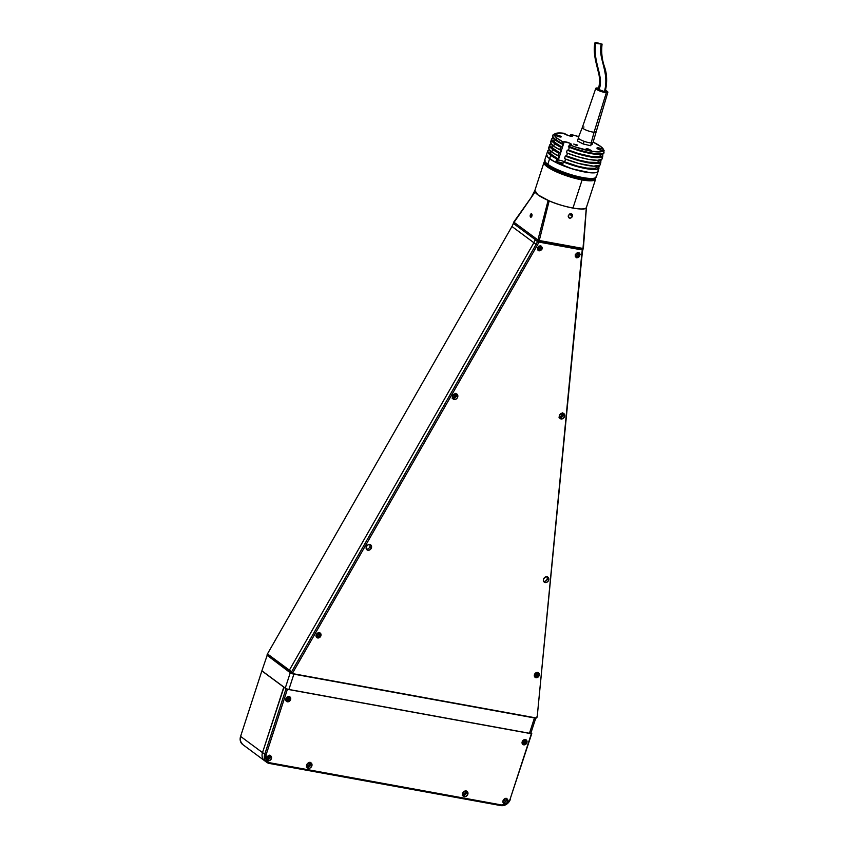 <?xml version="1.0" encoding="UTF-8"?>
<svg xmlns="http://www.w3.org/2000/svg" width="848" height="848" viewBox="0 0 848 848"><rect width="100%" height="100%" fill="white"/><g stroke="black" fill="none" stroke-linecap="round" stroke-linejoin="round"><path stroke-width="1.27" d="M568.393 215.434A2.396 1.982 126.5 0 0 569.315 214.205M568.234 216.431L569.474 214.099L571.117 213.717L572.315 214.608L571.944 217.109L570.492 218.137L568.955 217.862L568.351 215.551L569.877 213.876L572.103 214.279L572.368 216.282L569.443 214.109L572.368 216.282L570.905 217.989L568.955 217.862L568.234 216.431M537.091 717.164L536.477 718.012L292.496 673.588L291.129 673.068L291.341 672.422L292.708 672.93A1.76 1.452 -53.5 0 1 292.878 672.549L291.617 671.796A2.82 2.321 126.5 0 0 291.341 672.422L291.129 673.068L292.496 673.588L292.708 672.93L292.496 673.588L536.477 718.012L536.689 717.366A1.76 1.452 126.5 0 0 536.773 716.963A1.76 1.452 -53.5 0 1 536.689 717.366L537.091 717.164A2.82 2.321 126.5 0 0 537.229 716.528L581.834 253.223A15.147 12.497 -53.5 0 1 582.481 250.022L538.756 242.062A15.147 12.497 -53.5 0 1 537.378 245.125L292.878 672.549A1.76 1.452 126.5 0 0 292.708 672.93L289.104 670.757L288.892 671.415L291.129 673.068L266.972 655.186L267.184 654.529L289.104 670.757L288.892 671.415L266.972 655.186L267.184 654.529A2.82 2.321 -53.5 0 1 267.459 653.903A2.82 2.321 126.5 0 0 267.184 654.529L289.104 670.757A2.82 2.321 -53.5 0 1 289.38 670.143L267.459 653.903L511.948 226.48L533.869 242.719L289.38 670.143L267.459 653.903L511.948 226.48A14.098 11.628 126.5 0 0 513.326 223.395L535.247 239.624A14.098 11.628 -53.5 0 1 533.869 242.719L511.948 226.48A14.098 11.628 126.5 0 0 513.326 223.395L513.75 222.081L537.908 239.973L537.484 241.277L582.565 249.757L582.989 248.453L539.275 240.493L538.851 241.797L582.968 249.566L586.318 207.612C586.742 211.428 562.15 206.954 549.175 200.849L537.982 194.892L534.876 190.471L531.208 197.467L513.75 222.081L537.908 239.973L548.126 200.393L537.908 239.973L539.275 240.493L549.175 200.849L539.275 240.493L582.989 248.453L586.318 207.612L583.392 248.252L586.212 210.378M266.802 762.373L264.555 760.709A8.459 6.975 126.5 0 1 262.498 752.621L264.746 754.285L286.02 688.788L283.783 687.134L287.387 689.307L531.367 733.732L530.954 732.926L531.77 733.541L510.083 799.229L531.367 733.732L287.387 689.307L266.113 754.794L266.346 759.988L267.873 761.854L270.077 762.808L501.656 804.975L506.691 803.756L510.496 799.028A8.459 6.975 -53.5 0 1 500.85 805.6L269.282 763.433A8.459 6.975 -53.5 0 1 266.802 762.373A8.459 6.975 -53.5 0 1 264.746 754.285L266.113 754.794L287.387 689.307L286.02 688.788L264.746 754.285A8.459 6.975 126.5 0 0 269.282 763.433L270.077 762.808L269.282 763.433L500.85 805.6L501.656 804.975L500.85 805.6A8.459 6.975 126.5 0 0 510.496 799.028L510.083 799.229A7.399 6.106 -53.5 0 1 501.656 804.975L270.077 762.808A7.399 6.106 -53.5 0 1 266.113 754.794L262.498 752.621L284.016 687.177L261.862 670.895L267.078 655.621L261.862 670.895L283.783 687.134L262.498 752.621L240.588 736.393L261.862 670.895L240.588 736.393A8.459 6.975 126.5 0 0 242.645 744.48L264.555 760.709A8.459 6.975 -53.5 0 1 262.498 752.621L240.588 736.393L240.366 740.972L242.602 744.449M306.563 765.394L308.195 765.691L306.563 765.394M462.52 793.792L464.153 794.088L462.52 793.792M267.311 757.826A7.049 1.495 18 0 0 268.371 758.186M269.357 758.483L266.749 757.624M579.523 256.52L579.82 253.52L579.523 256.52M538.607 240.238L537.865 240.101M535.247 239.624L513.326 223.395L535.077 192.008M569.676 218.169L568.966 217.862M571.117 213.717L571.828 214.025M366.368 549.112A3.106 2.555 126.5 0 0 369.908 546.706L371.445 547.84A3.106 2.555 -53.5 0 1 367.004 549.864A3.106 2.555 -53.5 0 1 366.251 546.896A3.106 2.555 -53.5 0 1 370.693 544.882A3.106 2.555 -53.5 0 1 371.445 547.84L369.908 546.706A3.106 2.555 126.5 0 0 369.792 544.49L371.35 545.667L371.445 547.84L370.025 549.748L367.915 550.257L366.347 549.069L366.251 546.896L367.672 544.999L369.792 544.49M452.62 398.337A3.106 2.555 126.5 0 0 456.16 395.931L457.697 397.065A3.106 2.555 -53.5 0 1 453.245 399.09A3.106 2.555 -53.5 0 1 452.493 396.122A3.106 2.555 -53.5 0 1 456.945 394.108A3.106 2.555 -53.5 0 1 457.697 397.065L456.16 395.931L454.74 397.829L452.132 398.189M559.51 417.799A3.106 2.555 126.5 0 0 563.051 415.393L564.588 416.527A3.106 2.555 -53.5 0 1 560.136 418.552A3.106 2.555 -53.5 0 1 559.383 415.584A3.106 2.555 -53.5 0 1 563.835 413.57A3.106 2.555 -53.5 0 1 564.588 416.527L563.051 415.393L561.63 417.29L559.023 417.651M543.61 581.389A3.106 2.555 126.5 0 0 547.151 578.983L548.688 580.117A3.106 2.555 -53.5 0 1 544.246 582.141A3.106 2.555 -53.5 0 1 543.494 579.173A3.106 2.555 -53.5 0 1 547.935 577.149A3.106 2.555 -53.5 0 1 548.688 580.117L547.151 578.983A3.106 2.555 126.5 0 0 547.034 576.767L548.592 577.944L548.688 580.117L547.267 582.014L545.158 582.523L543.589 581.346L543.494 579.173L544.914 577.276L547.024 576.767M537.25 675.443A2.82 2.321 126.5 0 0 537.674 674.722M539.18 675.496A2.82 2.321 -53.5 0 1 534.452 674.637A2.82 2.321 -53.5 0 1 539.18 675.496L536.932 677.658L535.13 677.329L534.304 675.676L534.961 673.672L536.699 672.485L538.512 672.814L539.18 675.496M318.466 636.233A2.82 2.321 126.5 0 0 319.389 635.004M320.904 635.756A2.82 2.321 -53.5 0 1 316.177 634.898A2.82 2.321 -53.5 0 1 320.904 635.756L318.657 637.908L316.845 637.579L316.028 635.926L316.686 633.922L318.424 632.735L320.226 633.064L320.904 635.756M537.229 716.528L582.29 252.778A14.098 11.628 -53.5 0 1 582.883 249.831L537.399 241.542A14.098 11.628 -53.5 0 1 536.106 244.372L291.617 671.796L292.878 672.549L537.378 245.125L536.106 244.372L291.617 671.796L289.38 670.143L533.869 242.719L536.106 244.372L533.869 242.719A14.098 11.628 126.5 0 0 535.152 239.889L537.399 241.542L535.735 239.995M562.669 412.785L563.051 415.393A3.106 2.555 126.5 0 0 562.934 413.177L564.482 414.354L564.588 416.527L563.157 418.435L561.047 418.944L559.489 417.757L559.383 415.584L560.814 413.686L562.924 413.177M559.235 416.082L560.221 416.516L561.567 415.764L561.917 414.259L561.228 413.432M455.779 393.324L456.16 395.931A3.106 2.555 126.5 0 0 456.044 393.716M452.344 396.62L453.627 397.012L454.676 396.302L455.026 394.797L454.337 393.97M452.493 396.122L454.963 393.748L456.955 394.119L457.856 395.931L457.136 398.136L455.228 399.44L453.235 399.079L452.493 396.122M575.251 254.771L577.499 252.609L579.311 252.948L580.127 254.591L578.686 257.357L576.767 257.824L575.347 256.743L575.251 254.771M537.537 247.902L538.84 246.174L540.759 245.708L542.413 247.722L541.766 249.736L539.052 250.955L537.632 249.884L537.537 247.902M266.834 759.691A2.82 2.321 126.5 0 0 270.056 757.508L271.455 758.547A2.82 2.321 -53.5 0 1 266.738 757.688A2.82 2.321 -53.5 0 1 271.455 758.547L270.056 757.508L268.752 759.236L266.834 759.691M503.14 802.727A2.82 2.321 126.5 0 0 506.351 800.533L507.761 801.572A2.82 2.321 -53.5 0 1 503.034 800.713A2.82 2.321 -53.5 0 1 507.761 801.572L506.351 800.533L505.058 802.261L503.14 802.727M306.785 767.175A3.106 2.555 126.5 0 0 310.336 764.769L311.863 765.903A3.106 2.555 -53.5 0 1 307.421 767.928A3.106 2.555 -53.5 0 1 306.669 764.96A3.106 2.555 -53.5 0 1 311.11 762.935A3.106 2.555 -53.5 0 1 311.863 765.903L310.336 764.769L308.396 766.952L306.308 767.027M462.743 795.572A3.106 2.555 126.5 0 0 466.294 793.166L467.82 794.3A3.106 2.555 -53.5 0 1 463.379 796.325A3.106 2.555 -53.5 0 1 462.626 793.357A3.106 2.555 -53.5 0 1 467.068 791.343A3.106 2.555 -53.5 0 1 467.82 794.3L466.294 793.166L464.354 795.35L462.266 795.424M290.61 699.6A2.82 2.321 -53.5 0 1 285.882 698.741A2.82 2.321 -53.5 0 1 290.61 699.6L287.875 701.826L286.56 701.434L285.744 699.78L286.751 697.363L288.617 696.526L290.525 697.628L290.61 699.6M524.901 742.678A2.82 2.321 126.5 0 0 525.474 741.693L524.605 741.046M526.915 742.636A2.82 2.321 -53.5 0 1 522.188 741.777A2.82 2.321 -53.5 0 1 526.915 742.636L524.17 744.862L522.856 744.459L522.039 742.806L522.686 740.802L524.923 739.551L526.82 740.654L526.915 742.636M465.912 790.559L466.294 793.166A3.106 2.555 126.5 0 0 466.167 790.951L467.725 792.127L467.587 794.862L465.891 796.495L463.803 796.569L462.542 795.042L462.626 793.357L464.047 791.46L466.167 790.951M462.478 793.855L463.464 794.29L464.799 793.537L465.192 792.329L464.471 791.205M309.955 762.161L310.336 764.769A3.106 2.555 126.5 0 0 310.209 762.553L311.767 763.73L311.863 765.903L309.933 768.087L307.845 768.161L306.764 767.133L306.669 764.96L308.089 763.062L310.209 762.553M306.52 765.458L307.803 765.85L308.842 765.14L309.234 763.931L308.513 762.808M506.012 798.169L506.351 800.533A2.82 2.321 126.5 0 0 506.245 798.53L507.835 800.046L507.549 802.081L506.002 803.565L504.104 803.628L502.959 802.24L503.034 800.713L504.327 798.986L506.245 798.53M502.875 801.169L505.005 800.872L504.698 798.742M269.706 755.133L270.056 757.508A2.82 2.321 126.5 0 0 269.95 755.494L271.371 756.564L271.243 759.055L269.706 760.539L267.798 760.603L266.654 759.214L266.94 757.179L268.487 755.695L269.95 755.494M266.579 758.144L268.71 757.847L268.403 755.706M267.714 655.737L290.249 672.771L285.267 688.099L262.096 670.938M288.914 689.477L293.885 674.149A2.82 0.604 -162 0 1 290.249 672.771L285.267 688.099A2.82 0.604 18 0 0 288.914 689.477L293.885 674.149L534.441 717.959L529.459 733.276L288.914 689.477M529.459 733.276A2.82 0.604 18 0 0 530.859 733.202L535.841 717.874A2.82 0.604 -162 0 1 534.441 717.959L529.459 733.276M531.516 213.505L531.177 213.823A1.728 0.901 100.3 0 1 532.046 215.222A1.728 0.901 100.3 0 1 531.039 217.183A1.728 0.901 100.3 0 1 530.318 216.738A1.728 0.901 100.3 0 1 530.806 214.067A1.728 0.901 100.3 0 1 531.177 213.823L530.17 215.784L530.859 217.205L532.046 215.222L531.177 213.823M531.155 214.311L531.707 214.735L531.06 216.696L530.551 215.085L531.155 214.311L531.707 214.735M539.413 249.376L540.483 248.962L538.713 248.612L539.413 249.376L540.483 248.962L540.844 247.828L540.144 247.107L538.703 248.644M539.031 250.531L537.791 249.588L537.706 247.86L539.243 246.121L540.907 246.058L541.914 247.277L541.66 249.058L539.031 250.531M577.117 256.234L576.417 255.513L577.117 256.234L578.188 255.831L578.559 254.697L577.859 253.965L576.417 255.513M576.746 257.4L575.495 256.456L575.601 254.283L576.958 252.99L578.622 252.927L579.619 254.146L579.375 255.916L576.746 257.4M287.302 701.466A2.608 2.152 126.5 0 0 288.839 696.611L288.861 696.791A2.47 2.035 -53.5 0 1 287.377 701.37L287.377 701.37A2.47 2.035 -53.5 0 1 288.861 696.791L288.839 696.611M287.748 700.215L287.048 699.483L287.748 700.215L288.818 699.812L289.189 698.678L288.299 698.021L289.189 698.678L288.49 697.946L289.189 698.678L288.818 699.812L287.917 699.134L288.278 698.031M287.419 698.349L288.49 697.946L287.048 699.483M285.734 699.621A2.608 2.152 126.5 0 0 287.271 701.455C290.164 700.861 290.938 699.356 289.613 696.939M287.377 701.37L286.136 700.437L286.052 698.699L287.589 696.961L289.253 696.908L290.249 698.116L290.005 699.897L287.377 701.37M522.039 742.647A2.608 2.152 126.5 0 0 526.279 743.039A2.608 2.152 126.5 0 0 525.145 739.636L525.166 739.816A2.47 2.035 -53.5 0 1 523.672 744.396L523.672 744.396A2.47 2.035 -53.5 0 1 525.166 739.816L525.145 739.636M523.354 742.519L523.714 741.385L523.354 742.519L524.053 743.24L525.124 742.837L523.354 742.488M524.785 740.972L525.495 741.703L524.785 740.972L523.714 741.385L524.785 740.972M523.672 744.396L522.283 743.071L522.538 741.29L523.894 739.997L525.559 739.933L526.491 742.488L525.357 743.993L523.672 744.396M524.053 743.24L525.495 741.703M316.813 637.293A2.608 2.152 126.5 0 0 319.94 633.117L319.919 633.276A2.47 2.035 -53.5 0 1 316.908 637.187L316.908 637.187A2.47 2.035 -53.5 0 1 319.919 633.276L319.897 633.085M317.671 636.191L317.353 635.173L317.671 636.191L318.721 636.254L319.473 635.279L319.155 634.262L317.353 635.173M319.876 633.074A2.608 2.152 126.5 0 0 318.233 632.788M316.028 635.767A2.608 2.152 126.5 0 0 316.76 637.251C320.046 637.569 321.095 636.18 319.94 633.117M316.908 637.187L316.219 635.724L316.813 633.975L318.339 632.958L319.919 633.276L320.608 634.739L320.014 636.488L318.477 637.495L316.908 637.187M319.155 634.262L318.095 634.209M538.173 672.835C539.519 675.082 538.819 676.609 536.084 677.382A2.608 2.152 126.5 0 0 537.176 672.475L537.219 672.655A2.47 2.035 -53.5 0 1 536.159 677.298L536.159 677.298A2.47 2.035 -53.5 0 1 537.219 672.655L537.176 672.475M536.424 676.121L537.738 674.457L536.954 673.831L535.904 674.34L535.639 675.496L536.424 676.121L537.473 675.612L536.561 674.934L535.671 675.379M534.304 675.517A2.608 2.152 126.5 0 0 536.063 677.382M536.159 677.298L534.802 676.513L534.696 674.393L535.936 672.973L537.621 672.729L538.756 673.8L538.681 675.559L536.159 677.298M562.542 164.597L558.864 163.325L562.754 164.607M546.557 154.495L544.745 160.06A27.136 5.766 18 0 0 547.808 164.3L549.621 158.735A27.136 5.766 -162 0 1 546.557 154.495A27.136 5.766 -162 0 1 546.578 154.431M594.755 178.112L595.349 177.815A27.136 5.766 -162 0 1 573.237 175.292A27.136 5.766 -162 0 1 547.808 164.3A27.136 5.766 -162 0 1 544.978 161.449L545.296 162.042A26.638 5.66 18 0 0 548.073 164.83L547.808 164.3L548.073 164.83A26.638 5.66 18 0 0 573.036 175.621A26.638 5.66 18 0 0 594.755 178.112A26.638 5.66 18 0 0 595.031 177.953M598.2 170.607A27.136 5.766 -162 0 1 598.169 171.264A27.136 5.766 -162 0 1 577.848 170.48A27.136 5.766 -162 0 1 549.621 158.735L547.808 164.3A27.136 5.766 18 0 0 576.036 176.045A27.136 5.766 18 0 0 596.356 176.829L598.169 171.264M598.084 170.194L598.116 171.391L596.314 172.557L590.749 172.812L572.506 168.964L554.168 161.565L547.649 157.039L546.61 154.368M562.998 164.077L559.807 162.869L558.864 163.325L562.765 163.918M562.945 163.357A4.791 1.018 18 0 0 557.041 161.936L557.624 160.145M561.662 143.863L561.874 143.217A27.136 5.766 -162 0 1 555.832 139.613L555.62 140.27A27.136 5.766 18 0 0 561.662 143.863L555.62 140.27L555.832 139.613A27.136 5.766 18 0 0 561.874 143.217L563.008 141.849A25.726 5.47 -162 0 1 557.433 138.521L555.832 139.613L557.433 138.521L563.008 141.849L564.249 141.764A4.092 0.869 -162 0 1 568.764 142.761A4.092 0.869 -162 0 1 571.457 144.531A4.092 0.869 -162 0 1 570.895 144.764L569.644 144.86L568.298 146.874A27.136 5.766 18 0 0 603.818 153.34L604.03 152.682A27.136 5.766 -162 0 1 568.51 146.216A27.136 5.766 18 0 0 604.03 152.682L603.098 150.944A25.726 5.47 -162 0 1 569.644 144.86L568.298 146.874L579.608 150.838L590.674 153.53L602.165 154.124L604.03 152.682L603.098 150.944L600.723 150.202A4.092 0.869 -162 0 1 597.395 148.697A4.092 0.869 -162 0 1 596.939 148.061A4.092 0.869 -162 0 1 600.935 148.442L600.395 150.096L600.935 148.442L603.31 149.195L604.242 150.933L603.32 151.357L604.242 150.933A27.136 5.766 18 0 0 604.147 150.743A27.136 5.766 18 0 0 604.041 150.562A27.136 5.766 -162 0 1 604.242 150.933L600.914 146.64L593.112 142.114A25.726 5.47 -162 0 1 603.246 149.068A25.726 5.47 -162 0 1 603.31 149.195L597.501 147.817L596.928 148.093L597.395 148.697L603.098 150.944L602.44 151.368L598.805 151.94L590.674 151.092L574.87 146.821L569.644 144.86L571.467 144.436L569.612 143.121L564.249 141.764L558.291 160.102L564.249 141.764L563.008 141.849L561.874 143.217L561.662 143.863L562.945 143.778L561.662 143.863M560.878 136.422A2.82 0.604 -162 0 1 561.196 136.857A2.82 0.604 -162 0 1 559.086 136.782A2.82 0.604 -162 0 1 556.15 135.553A2.82 0.604 -162 0 1 555.832 135.118A2.82 0.604 -162 0 1 557.942 135.192A2.82 0.604 -162 0 1 560.878 136.422L561.09 136.963L559.309 136.835L555.843 135.108L560.878 136.422M577.732 145.125L573.693 144.086L577.732 145.125L576.47 145.464L573.693 144.075L577.732 145.125M564.461 161.862A4.092 0.869 18 0 0 558.291 160.102L557.369 160.166L556.733 162.127L555.694 162.201L556.765 158.936A27.136 5.766 -162 0 1 550.723 155.332L549.663 158.608A27.136 5.766 18 0 0 555.694 162.201L556.765 158.936L558.048 158.841L559.108 155.566L557.825 155.661L558.684 153.032A27.136 5.766 -162 0 1 552.642 149.439L551.783 152.057A27.136 5.766 18 0 0 557.825 155.661L551.783 152.057L552.642 149.439L558.684 153.032L559.956 152.947L561.026 149.672L559.744 149.767L560.592 147.139A27.136 5.766 -162 0 1 554.55 143.535L553.702 146.163A27.136 5.766 18 0 0 559.744 149.767L553.702 146.163L554.55 143.535L560.592 147.139L561.874 147.054L562.945 143.778L561.874 147.054L554.921 142.411L553.861 140.291L554.56 139.316M554.221 139.125L553.903 140.079A24.592 5.226 18 0 0 561.874 147.054L560.592 147.139L559.744 149.767L561.026 149.672L559.956 152.947L553.002 148.305L551.942 146.185L552.652 145.209M553.384 137.991L551.444 139.485L554.55 143.535A27.136 5.766 -162 0 1 551.497 139.295A27.136 5.766 -162 0 1 553.203 138.044M551.497 139.295L550.638 141.913A27.136 5.766 18 0 0 553.702 146.163L550.84 143.248L551.168 141.213M552.302 145.019L551.995 145.973A24.592 5.226 18 0 0 559.956 152.947L558.684 153.032L557.825 155.661L559.108 155.566L558.048 158.841L551.083 154.198L550.023 152.089L550.734 151.114M551.465 143.884L549.536 145.379L552.642 149.439A27.136 5.766 -162 0 1 549.578 145.188A27.136 5.766 -162 0 1 551.285 143.937M549.578 145.188L548.73 147.806A27.136 5.766 18 0 0 551.783 152.057L548.921 149.142L549.25 147.107M550.384 150.912L550.076 151.866A24.592 5.226 18 0 0 558.048 158.841L556.765 158.936L550.723 155.332A27.136 5.766 -162 0 1 547.66 151.082A27.136 5.766 -162 0 1 549.366 149.831M549.557 149.778L547.617 151.273L550.723 155.332L549.663 158.608A27.136 5.766 18 0 1 546.6 154.357L547.66 151.082M572.495 135.998L572.495 135.998A4.092 0.869 -162 0 1 569.432 135.892A4.092 0.869 -162 0 1 565.171 134.122L560.867 132.977L555.016 133.846L554.73 135.765L557.433 138.521A25.726 5.47 -162 0 1 555.493 133.549A25.726 5.47 -162 0 1 564.047 133.284L568.245 135.542L572.485 136.009A4.092 0.869 -162 0 0 572.029 135.362L571.743 136.252L572.029 135.362L572.485 136.019M578.898 136.676L570.895 134.525L569.633 135.934L570.895 134.525A25.726 5.47 -162 0 1 578.696 136.613M570.895 134.525L572.029 135.362L570.895 134.525M599.133 166.643L598.593 168.296L598.614 165.816A27.136 5.766 -162 0 1 599.133 166.643L597.363 166.091L599.133 166.643M600.543 159.943A27.136 5.766 -162 0 1 601.052 160.749L600.511 162.403L600.532 159.922M599.271 160.198L601.052 160.749L599.271 160.198M586.964 148.644A24.592 5.226 -162 0 1 588.459 149.301L586.964 148.644M602.462 154.05A27.136 5.766 -162 0 1 602.96 154.855L602.43 156.509L602.44 154.029M601.19 154.304L602.96 154.855L601.19 154.304M597.861 171.678L598.921 168.402L596.473 167.628L596.96 166.134L596.473 167.628L594.936 168.307L586.827 168.105L577.35 166.081L564.683 161.841L563.401 161.936L562.341 165.212A27.136 5.766 18 0 0 597.861 171.678L598.921 168.402A27.136 5.766 -162 0 1 563.401 161.936L574.721 165.901L585.788 168.593L595.985 169.399L598.921 168.402L596.473 167.628A24.592 5.226 18 0 1 564.683 161.841L563.401 161.936L562.341 165.212M599.981 165.127L600.84 162.509L598.391 161.735L598.879 160.24L598.391 161.735L596.844 162.413L588.745 162.212L579.258 160.187L566.602 155.947L565.319 156.043L564.471 158.661A27.136 5.766 18 0 0 599.981 165.127L593.664 166.176L578.665 163.441L564.471 158.661L565.319 156.043L576.629 160.007L587.696 162.699L596.335 163.59L600.84 162.509A27.136 5.766 -162 0 1 565.319 156.043L566.602 155.947A24.592 5.226 18 0 0 598.391 161.735L600.84 162.509L599.981 165.127M601.9 159.233L602.748 156.615L600.299 155.841L600.787 154.347L600.299 155.841L598.762 156.52L590.664 156.318L578.612 153.562L568.52 150.054L567.238 150.149L566.379 152.767A27.136 5.766 18 0 0 601.9 159.233L597.405 160.314L588.766 159.424L577.7 156.732L566.379 152.767L567.238 150.149L578.548 154.113L589.614 156.806L598.253 157.696L602.748 156.615A27.136 5.766 -162 0 1 567.238 150.149L568.52 150.054A24.592 5.226 18 0 0 600.299 155.841L602.748 156.615L601.9 159.233M565.574 159.106L564.683 161.841L565.574 159.106M567.492 153.212L566.602 155.947L567.492 153.212M569.411 147.319L568.52 150.054L569.411 147.319M586.392 149.237L586.18 148.697L587.961 148.824L591.438 150.552L586.392 149.237M555.493 133.549L553.776 134.376A27.136 5.766 18 0 0 555.832 139.613A27.136 5.766 -162 0 1 552.769 135.373A27.136 5.766 -162 0 1 554.815 134.026M552.769 135.373L552.557 136.019A27.136 5.766 18 0 0 555.62 140.27L552.758 137.355L553.087 135.32M578.887 138.69L578.283 138.383L577.435 141.001L578.442 138.256M577.435 141.001L583.244 144.001L584.092 141.383L583.488 141.075M584.844 141.552L584.092 141.383L583.244 144.001L590.6 145.697L591.448 143.079L590.696 142.899M591.607 142.941L590.6 145.697L592.678 142.782L592.148 144.404M604.38 91.637A3.593 0.763 18 0 0 605.239 91.308L604.38 91.637C609.945 72.356 597.554 57.706 601.243 44.244C597.554 57.706 609.945 72.356 604.38 91.637L598.402 89.305A3.593 0.763 18 0 0 600.713 90.725A3.593 0.763 18 0 0 604.38 91.637M599.25 88.987C604.168 76.002 592.254 61.798 595.9 42.4L602.059 44.149L597.49 43.577L595.19 42.729L595.9 42.4M604.868 90.026L607.804 92.347L606.341 92.644L594.077 132.203A7.049 1.495 18 0 1 586.434 130.242A7.049 1.495 18 0 1 582.353 127.423L578.283 137.662A7.749 1.643 18 0 0 582.735 140.779A7.749 1.643 18 0 0 591.173 142.941L594.077 132.203A7.049 1.495 18 0 0 595.752 131.779A7.049 1.495 -162 0 1 594.077 132.203L591.173 142.941A7.749 1.643 18 0 0 593.028 142.453L607.846 92.262A6.339 1.346 -162 0 1 606.341 92.644L594.077 132.203A7.049 1.495 -162 0 1 586.413 130.232A7.049 1.495 -162 0 1 582.353 127.412A7.049 1.495 -162 0 1 584.018 127.009M599.176 88.224L595.826 88.266L597.003 89.676L606.341 92.644A6.339 1.346 -162 0 1 599.472 90.884A6.339 1.346 -162 0 1 595.784 88.34A6.339 1.346 -162 0 1 597.289 87.969A6.339 1.346 -162 0 1 598.73 88.139M605.557 90.354A6.339 1.346 -162 0 1 607.846 92.262M559.002 136.676L557.231 135.871L559.627 136.623M560.835 137.047L558.652 135.754L556.023 135.457M588.046 149.979L589.869 150.308L587.473 149.555M589.159 150.329L589.869 150.308M591.077 150.732L588.894 149.439L586.265 149.131M543.981 162.413A27.136 5.766 -162 0 1 544.787 161.523A27.136 5.766 18 0 0 553.776 170.607A27.136 5.766 18 0 0 582.099 179.924A27.136 5.766 -162 0 1 555.79 171.572A27.136 5.766 -162 0 1 543.981 162.413L534.834 190.577A27.136 5.766 18 0 0 546.642 199.725A27.136 5.766 18 0 0 572.951 208.089L582.099 179.924A27.136 5.766 18 0 0 595.455 177.995A27.136 5.766 -162 0 1 595.593 179.182A27.136 5.766 -162 0 1 582.099 179.924L572.951 208.089A27.136 5.766 18 0 0 586.434 207.347L595.593 179.182M545.084 160.601L544.66 161.915A26.638 5.66 18 0 0 562.256 173.405A26.638 5.66 18 0 0 591.639 179.935L592.042 178.695L591.639 179.935A26.638 5.66 18 0 0 595.328 178.377L595.762 177.062M544.925 161.47L545.296 163.897L550.999 168.222L568.478 175.6L580.604 178.822L588.629 179.935L593.812 179.564L595.37 177.751M267.894 756.056L267.099 758.483M286.507 701.126L287.281 701.466M525.908 739.965C527.244 742.382 526.47 743.887 523.587 744.491L522.803 744.152M535.077 677.022L536.084 677.382M603.246 149.068L604.147 150.743M605.239 91.414C607.369 82.288 607.073 73.924 604.338 66.335C601.921 59.222 601.168 51.813 602.08 44.107M582.353 127.423L595.784 88.34M598.402 89.199C599.971 83.03 599.886 77.104 598.179 71.423L595.826 61.787C594.056 53.647 593.801 47.223 595.063 42.538"/></g></svg>
